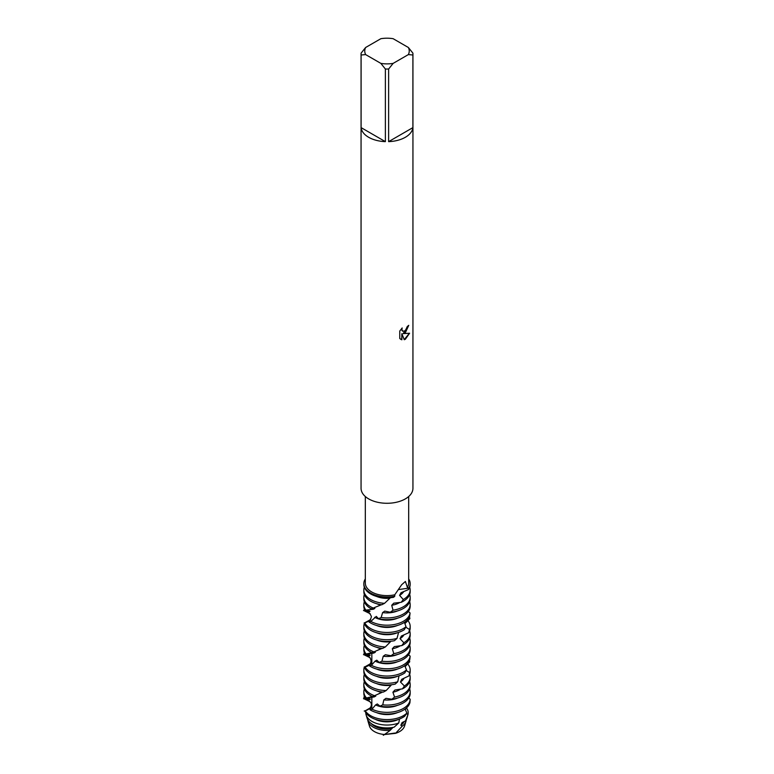 <?xml version="1.0" encoding="UTF-8"?>
<svg xmlns="http://www.w3.org/2000/svg" width="774" height="774" viewBox="0 0 774 774"><rect width="100%" height="100%" fill="white"/><g stroke="black" fill="none" stroke-linecap="round" stroke-linejoin="round"><path stroke-width="1.16" d="M394.943 733.046L384.765 734.526A17.792 10.275 180 0 1 369.246 723.68M404.754 723.68A17.792 10.275 180 0 1 399.577 731.594A17.792 10.275 180 0 1 395.533 733.346L384.765 734.526A17.792 10.275 180 0 1 369.469 726.089L368.018 721.262A19.263 11.117 180 0 1 367.747 719.762M394.769 596.222L394.769 594.78A21.682 12.519 180 0 1 365.318 583.093L365.318 496.531M394.769 594.78L401.658 584.747L405.402 581.458L407.376 587.369L408.827 588.105L398.958 589.527L408.827 588.105L408.391 589.604A23.162 13.371 0 0 0 410.162 584.476L410.162 583.625A23.162 13.371 180 0 1 408.827 588.105A23.162 13.371 180 0 0 408.682 578.913A23.162 13.371 180 0 1 410.162 583.625M408.372 47.495L412.89 53.125A25.939 14.977 180 0 1 412.939 54.064L412.939 488.307A25.939 14.977 180 0 1 405.344 498.891A25.939 14.977 180 0 1 377.073 502.142A25.939 14.977 180 0 1 361.061 488.307L361.061 54.064A25.939 14.977 180 0 1 361.11 53.125L365.628 47.495L380.856 38.7A22.233 12.839 180 0 1 393.144 38.7L408.372 47.495A22.233 12.839 180 0 1 408.372 54.586L412.89 55.002L412.89 127.623A25.939 14.977 180 0 1 405.344 137.279A25.939 14.977 180 0 1 388.625 141.642L388.625 69.012A25.939 14.977 180 0 1 385.375 69.012L385.375 141.642A25.939 14.977 180 0 1 361.11 127.623L361.11 55.002A25.939 14.977 180 0 1 361.061 54.064M404.251 339.718L401.861 333.691L401.861 339.786L399.771 338.557L399.771 331.04L402.18 327.963L401.851 329.463L402.741 331.243L405.344 330.74L407.288 326.493A25.939 14.977 0 0 0 408.749 325.332L405.344 332.762L403.119 333.613L409.581 333.246L405.344 339.254L404.251 339.709M408.604 325.448L403.119 333.613M402.673 331.204L401.948 330.459L401.909 328.234M400.69 339.302L401.725 339.709L401.861 333.691M404.212 339.612L409.407 333.284M365.318 579.116L365.173 579.146A23.162 13.371 180 0 0 370.62 593.077A23.162 13.371 180 0 0 394.759 596.222A23.162 13.371 180 0 1 363.838 583.625A23.162 13.371 180 0 1 365.173 579.146M408.682 496.531L408.682 583.093A21.682 12.519 180 0 1 407.376 587.369L407.376 587.369M361.11 55.002L365.628 54.586A22.233 12.839 180 0 1 365.628 47.495M365.628 54.586L380.856 63.381L385.375 69.012M388.625 69.012L393.144 63.381A22.233 12.839 180 0 1 380.856 63.381M393.144 63.381L408.372 54.586M412.939 54.064A25.939 14.977 180 0 1 412.89 55.002M385.375 141.642L361.11 127.623M412.89 127.623L388.625 141.642M406.253 719.762A19.263 11.117 180 0 1 405.982 721.262L404.531 726.089A17.792 10.275 180 0 1 399.577 731.594A17.792 10.275 180 0 1 395.533 733.346L402.287 726.128L400.835 725.286L402.093 722.568L405.528 720.884A20.172 11.649 0 0 0 406.882 718.262L408.004 714.499L405.528 720.884M384.765 734.526L390.193 730.327A19.263 11.117 180 0 1 373.378 727.221A19.263 11.117 180 0 1 368.018 721.262M366.112 714.886L367.118 718.262A20.172 11.649 0 0 0 372.729 724.512A20.172 11.649 0 0 0 394.121 727.173L398.745 722.993A21.208 12.239 180 0 1 372.004 721.455A21.208 12.239 180 0 1 366.112 714.886A21.208 12.239 180 0 1 365.792 712.631M390.193 730.327L391.702 728.74A17.792 10.275 180 0 1 374.423 726.099A17.792 10.275 180 0 1 371.114 723.458M391.712 728.74L393.037 727.386M403.728 591.597A17.792 10.275 180 0 1 399.587 595.361L403.302 599.54L401.193 602.307A23.162 13.371 0 0 0 403.38 601.195A23.162 13.371 0 0 0 410.162 591.742L410.162 590.04A23.162 13.371 180 0 1 403.38 599.492A23.162 13.371 180 0 1 403.302 599.54M409.659 587.253A23.162 13.371 180 0 1 410.162 590.04M363.838 590.04L363.838 591.742A23.162 13.371 0 0 0 370.62 601.195A23.162 13.371 0 0 0 381.785 604.765L384.533 603.333A23.162 13.371 180 0 1 370.62 599.492A23.162 13.371 180 0 1 363.838 590.04A23.162 13.371 180 0 1 364.341 587.253M384.533 603.333L389.893 598.244A17.792 10.275 180 0 1 376.483 596.396M408.391 589.604L401.038 592.71L399.587 595.361M389.893 598.244L390.502 597.692M363.838 583.625L363.838 584.476A23.162 13.371 0 0 0 370.62 593.929A23.162 13.371 0 0 0 393.589 597.296L394.759 596.222M401.193 602.307L393.763 603.169L391.731 605.268L393.018 610.212L390.27 612.244A23.162 13.371 0 0 0 403.38 608.461A23.162 13.371 0 0 0 410.162 598.999L410.162 597.296A23.162 13.371 180 0 1 403.38 606.758A23.162 13.371 180 0 1 393.018 610.212M399.819 602.491A17.792 10.275 180 0 1 391.731 605.268M373.465 608.151A23.162 13.371 180 0 1 370.62 606.758A23.162 13.371 180 0 1 363.838 597.296L363.838 598.999A23.162 13.371 0 0 0 370.62 608.461A23.162 13.371 0 0 0 371.297 608.828L380.818 604.997A17.792 10.275 180 0 1 376.483 603.652M380.818 604.997L381.301 604.697M409.659 594.519A23.162 13.371 180 0 1 410.162 597.296M363.838 597.296A23.162 13.371 180 0 1 364.341 594.519M390.27 612.244L384.736 611.121L382.617 612.582L381.156 617.507L378.496 618.697A23.162 13.371 0 0 0 403.38 615.717A23.162 13.371 0 0 0 410.162 606.265L410.162 604.562A23.162 13.371 180 0 1 403.38 614.014A23.162 13.371 180 0 1 381.156 617.507M374.423 608.674L372.836 608.354M397.517 610.918A17.792 10.275 180 0 1 382.617 612.582M363.838 604.562L363.838 606.265A23.162 13.371 0 0 0 364.931 610.318L365.938 610.125A23.162 13.371 180 0 1 363.838 604.562A23.162 13.371 180 0 1 364.341 601.785M410.075 613.008A23.162 13.371 180 0 1 403.38 621.28A23.162 13.371 180 0 1 370.833 621.396L368.937 621.899A23.162 13.371 0 0 0 370.62 622.983A23.162 13.371 0 0 0 403.38 622.983A23.162 13.371 0 0 0 409.659 616.307L410.075 613.008L408.343 611.46M370.214 613.763L363.925 610.638A23.162 13.371 180 0 1 364.341 609.041M397.517 625.44A17.792 10.275 180 0 1 376.483 625.44M403.38 628.546A23.162 13.371 180 0 1 370.62 628.546A23.162 13.371 180 0 1 364.738 622.789L364.128 622.906A23.162 13.371 0 0 0 370.62 630.249A23.162 13.371 0 0 0 403.38 630.249A23.162 13.371 0 0 0 404.299 629.678L406.031 626.708A23.162 13.371 180 0 1 403.38 628.546M406.031 626.708L404.415 622.344M409.533 616.626L409.872 618.668L404.889 623.651M397.517 632.706A17.792 10.275 180 0 1 376.483 632.706M363.838 626.35L363.838 628.053A23.162 13.371 0 0 0 370.62 637.505A23.162 13.371 0 0 0 394.401 640.727L397.004 638.415A23.162 13.371 180 0 1 370.62 635.802A23.162 13.371 180 0 1 363.838 626.35A23.162 13.371 180 0 1 364.341 623.573M397.004 638.415L398.61 632.358M405.779 627.192L409.514 629.494L408.691 632.745A23.162 13.371 0 0 0 410.162 628.053L410.162 626.35A23.162 13.371 180 0 1 409.514 629.494M407.927 620.622A23.162 13.371 180 0 1 410.162 626.35M408.691 632.745L401.396 636.015L400.032 638.676L403.864 642.778L401.822 645.593A23.162 13.371 0 0 0 403.38 644.771A23.162 13.371 0 0 0 410.162 635.309L410.162 633.616A23.162 13.371 180 0 1 403.864 642.778L403.38 643.494M385.355 646.948A23.162 13.371 180 0 1 370.62 643.068A23.162 13.371 180 0 1 363.838 633.616L363.838 635.309A23.162 13.371 0 0 0 370.62 644.771A23.162 13.371 0 0 0 382.569 648.438L385.355 646.948L390.493 641.752A17.792 10.275 180 0 1 376.483 639.963M403.864 634.941A17.792 10.275 180 0 1 400.032 638.676M409.659 630.829A23.162 13.371 180 0 1 410.162 633.616M363.838 633.616A23.162 13.371 180 0 1 364.341 630.829M401.822 645.593L394.334 646.6L392.321 648.747L393.792 653.662L391.063 655.742A23.162 13.371 0 0 0 403.38 652.027A23.162 13.371 0 0 0 410.162 642.575L410.162 640.872A23.162 13.371 180 0 1 403.38 650.334A23.162 13.371 180 0 1 393.792 653.662M374.132 651.998A23.162 13.371 180 0 1 370.62 650.334A23.162 13.371 180 0 1 363.838 640.872L363.838 642.575A23.162 13.371 0 0 0 370.62 652.027A23.162 13.371 0 0 0 371.897 652.714L381.408 648.689A17.792 10.275 180 0 1 376.483 647.228M381.408 648.689L381.921 648.36M400.187 645.835A17.792 10.275 180 0 1 392.321 648.747M409.659 638.095A23.162 13.371 180 0 1 410.162 640.872M363.838 640.872A23.162 13.371 180 0 1 364.341 638.095M366.286 654.127A23.162 13.371 180 0 1 363.838 648.138L363.838 649.841A23.162 13.371 0 0 0 365.183 654.33L373.784 653.082L375.313 652.25L373.542 652.192M391.063 655.742L385.355 654.736L383.227 656.246L381.94 661.189L379.25 662.438A23.162 13.371 0 0 0 403.38 659.293A23.162 13.371 0 0 0 410.162 649.841L410.162 648.138A23.162 13.371 180 0 1 403.38 657.59A23.162 13.371 180 0 1 381.94 661.189M397.517 654.494A17.792 10.275 180 0 1 383.227 656.246M363.838 648.138A23.162 13.371 180 0 1 364.341 645.361M370.02 657.677L363.867 654.678A23.162 13.371 180 0 1 364.341 652.617M410.133 656.12A23.162 13.371 180 0 1 403.38 664.856A23.162 13.371 180 0 1 371.414 665.292L369.459 665.834A23.162 13.371 0 0 0 370.62 666.559A23.162 13.371 0 0 0 403.38 666.559A23.162 13.371 0 0 0 409.814 659.429L410.133 656.12L408.537 654.765M397.517 669.017A17.792 10.275 180 0 1 376.483 669.017M403.38 672.122A23.162 13.371 180 0 1 370.62 672.122A23.162 13.371 180 0 1 364.98 666.811L364.273 666.936A23.162 13.371 0 0 0 370.62 673.815A23.162 13.371 0 0 0 403.38 673.815A23.162 13.371 0 0 0 404.821 672.906L406.485 669.897A23.162 13.371 180 0 1 403.38 672.122M406.476 669.897L404.744 665.698M409.465 660.367L409.727 661.789L405.131 666.656M397.517 676.283A17.792 10.275 180 0 1 376.483 676.283M406.186 670.487L409.688 672.616L408.962 675.886A23.162 13.371 0 0 0 410.162 671.629L410.162 669.926A23.162 13.371 180 0 1 409.688 672.616M407.704 663.937A23.162 13.371 180 0 1 410.162 669.926M363.838 669.926L363.838 671.629A23.162 13.371 0 0 0 370.62 681.081A23.162 13.371 0 0 0 395.166 684.139L397.73 681.778A23.162 13.371 180 0 1 370.62 679.379A23.162 13.371 180 0 1 363.838 669.926A23.162 13.371 180 0 1 364.312 667.236L364.38 667.236M397.73 681.778L399.055 675.779M408.962 675.886L401.754 679.291L400.439 681.981L404.405 686.016L402.432 688.86A23.162 13.371 0 0 0 403.38 688.347A23.162 13.371 0 0 0 410.162 678.885L410.162 677.192A23.162 13.371 180 0 1 404.405 686.016M404.009 678.266A17.792 10.275 180 0 1 400.439 681.981M386.158 690.553A23.162 13.371 180 0 1 370.62 686.644A23.162 13.371 180 0 1 363.838 677.192L363.838 678.885A23.162 13.371 0 0 0 370.62 688.347A23.162 13.371 0 0 0 383.362 692.091L386.158 690.553L391.102 685.251A17.792 10.275 180 0 1 376.483 683.539M409.659 674.406A23.162 13.371 180 0 1 410.162 677.192M363.838 677.192A23.162 13.371 180 0 1 364.341 674.406M402.432 688.86L394.895 690.021L392.911 692.208L394.566 697.093L391.857 699.232A23.162 13.371 0 0 0 403.38 695.603A23.162 13.371 0 0 0 410.162 686.151L410.162 684.448A23.162 13.371 180 0 1 403.38 693.91A23.162 13.371 180 0 1 394.566 697.093M400.535 689.189A17.792 10.275 180 0 1 392.911 692.208M374.81 695.826A23.162 13.371 180 0 1 370.62 693.91A23.162 13.371 180 0 1 363.838 684.448L363.838 686.151A23.162 13.371 0 0 0 370.62 695.603A23.162 13.371 0 0 0 372.517 696.59L381.998 692.372A17.792 10.275 180 0 1 376.483 690.805M381.998 692.372L382.549 692.014M409.659 681.671A23.162 13.371 180 0 1 410.162 684.448M363.838 684.448A23.162 13.371 180 0 1 364.341 681.671M391.857 699.222L385.974 698.332L383.836 699.889L382.733 704.853L380.015 706.159A23.162 13.371 0 0 0 403.38 702.869A23.162 13.371 0 0 0 410.162 693.417L410.162 691.714A23.162 13.371 180 0 1 403.38 701.167A23.162 13.371 180 0 1 382.733 704.853M374.423 696.803L375.787 696.058L374.258 696.019M397.517 698.071A17.792 10.275 180 0 1 383.836 699.889M363.838 691.714L363.838 693.417A23.162 13.371 0 0 0 365.473 698.341L366.663 698.109A23.162 13.371 180 0 1 363.838 691.714A23.162 13.371 180 0 1 364.341 688.928M410.162 699.232A23.162 13.371 180 0 1 403.38 708.433A23.162 13.371 180 0 1 372.023 709.178L369.991 709.758A23.162 13.371 0 0 0 370.62 710.135A23.162 13.371 0 0 0 403.38 710.135A23.162 13.371 0 0 0 409.939 702.54L410.162 699.232L408.72 698.061M369.846 701.592L363.838 698.719A23.162 13.371 180 0 1 364.341 696.194M397.517 712.593A17.792 10.275 180 0 1 376.483 712.593M403.37 715.679A23.152 13.361 180 0 1 370.63 715.679A23.152 13.361 180 0 1 365.26 710.822L364.912 710.851A22.581 13.032 0 0 0 371.036 717.363A22.581 13.032 0 0 0 402.964 717.363A22.581 13.032 0 0 0 404.725 716.231L406.901 713.057A23.152 13.361 180 0 1 403.37 715.679M406.901 713.057L405.063 709.052M409.059 704.756L405.334 709.661M398.755 719.278A17.792 10.275 180 0 1 375.245 719.278M398.745 722.993L399.529 718.998M406.456 713.744L408.004 714.499A21.208 12.239 180 0 0 406.65 708.191M404.144 721.571A17.792 10.275 180 0 1 400.835 725.286M405.982 721.262A19.263 11.117 180 0 1 402.287 726.128M379.25 662.438L376.803 660.183L375.119 661.112L371.414 665.292M369.459 665.834L370.93 663.434L364.98 666.811M363.49 654.659C372.391 654.949 374.277 665.872 364.254 666.946L365.318 666.714M363.867 654.688L369.624 655.665L370.204 655.162L365.183 654.33M372.836 652.424A17.792 10.275 180 0 0 373.784 653.082L374.423 652.734M378.496 618.697L376.299 616.394L370.833 621.396M368.946 621.899L370.669 619.529L364.738 622.789M380.015 706.159L377.315 703.963L375.584 704.921L372.023 709.178M369.991 709.758L371.201 707.33L365.26 710.822M368.975 700.78L369.527 701.283M363.838 698.729L369.769 699.59L370.427 699.067L365.473 698.341M366.663 698.109L374.21 696.919M363.925 610.647L369.498 611.741L370.011 611.247L364.931 610.318M365.938 610.125L373.378 609.235L374.858 608.441M370.736 708.462A17.792 10.275 180 0 1 370.33 707.891M369.759 699.59A17.792 10.275 180 0 1 369.45 698.738M397.517 705.327A17.792 10.275 180 0 1 375.584 704.921M409.659 688.928A23.162 13.371 180 0 1 410.162 691.714M374.2 696.919A17.792 10.275 180 0 1 373.3 696.339M397.517 661.751A17.792 10.275 180 0 1 375.119 661.112M369.624 655.665A17.792 10.275 180 0 1 369.372 654.852M409.659 645.361A23.162 13.371 180 0 1 410.162 648.138M369.498 611.741A17.792 10.275 180 0 1 369.304 610.967M397.517 618.184A17.792 10.275 180 0 1 374.664 617.294M409.659 601.785A23.162 13.371 180 0 1 410.162 604.562M373.378 609.235A17.792 10.275 180 0 1 372.4 608.499M371.839 707.978L371.839 697.19L371.839 707.978M371.839 664.402L371.839 653.266L371.839 664.402M381.456 648.293L377.112 650.528M371.772 652.646L364.612 654.407M387.61 732.301L383.314 735.3M363.49 610.589C367.186 610.773 369.808 612.737 371.375 616.472C371.017 619.732 368.647 621.87 364.264 622.876M382.133 691.966L378.022 694.172M372.362 696.513L364.593 698.477M363.509 698.719C368.743 700.267 371.365 702.221 371.375 704.563C371.268 707.707 368.879 709.855 364.196 711.016"/></g></svg>
